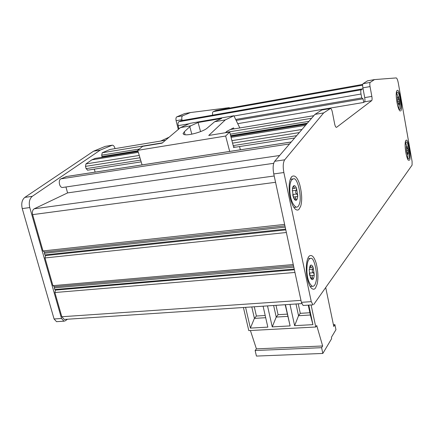 <?xml version="1.0" encoding="UTF-8"?>
<svg xmlns="http://www.w3.org/2000/svg" width="434" height="434" viewBox="0 0 434 434"><rect width="100%" height="100%" fill="white"/><g stroke="black" fill="none" stroke-linecap="round" stroke-linejoin="round"><path stroke-width="0.65" d="M245.584 307.353L250.391 328.099L267.832 327.133L263.091 306.187L267.832 327.133M267.518 305.894L272.248 326.889L290.113 325.907L285.447 304.701M289.988 304.397L294.637 325.657L312.941 324.648L308.775 305.118M333.41 324.724L334.907 324.643L335.954 329.694L331.457 337.218L331.603 338.704L322.836 353.444L256.423 356.075L255.132 350.52L321.616 347.683L322.652 345.974L316.739 325.543L315.778 327.008L248.791 330.61L243.42 307.5M315.778 327.008L311.097 304.966M251.785 306.941L254.416 318.382L250.391 328.099M265.689 317.704L254.416 318.382L256.396 316.033L265.19 315.491M254.275 306.778L256.396 316.033M273.632 305.487L276.219 317.07L272.248 326.889M285.198 304.717L290.113 325.907M287.764 316.37L276.219 317.07L278.08 314.699L287.27 314.135M275.991 305.33L278.08 314.699M298.229 303.843L300.279 313.332L309.887 312.74M296.004 303.995L298.543 315.719L300.279 313.332M308.265 305.151L310.37 315.008L298.543 315.719L294.637 325.657M310.37 315.008L312.941 324.648M322.652 345.974L256.413 348.865L250.413 330.524M255.132 350.52L256.413 348.865M322.836 353.444L321.616 347.683M325.706 287.536L333.779 326.493L334.907 324.643M182.15 120.5L181.954 119.675L176.112 120.706L178.309 129.44M212.66 115.146C212.345 113.312 212.53 112.146 213.219 111.641L215.877 110.518L362.726 84.424M64.872 319.402L64.259 319.446L61.812 316.739L300.968 300.371M294.963 272.454L54.885 292.521L61.812 316.739M54.885 292.521L55.471 290.102L54.755 289.521L54.283 287.867L54.494 286.679L52.926 285.659L293.259 264.539M286.364 232.499L45 257.948L52.926 285.659M45 257.948L45.608 255.561L44.87 254.932L44.387 253.25L44.61 252.067L42.999 250.95L284.623 224.4M275.563 182.285L32.615 214.64L42.999 250.95M32.615 214.64C32.035 211.852 32.566 209.904 34.205 208.797L274.207 175.992M273.67 163.32L67.574 192.913L34.205 208.797M67.574 192.913L65.946 186.983M63.033 187.412L62.415 187.504C59.219 187.51 58.047 179.915 60.863 178.862L66.652 176.486L291.247 141.978M94.335 169.141L95.127 172.114M87.722 170.171L86.089 168.636L140.643 160.097M139.954 157.77L85.487 166.374L86.089 168.636M85.487 166.374L85.959 163.922L139.26 155.426M138.083 151.461L95.176 158.405L91.867 159.826L85.959 163.922M101.768 157.336L102.044 156.544L137.866 150.728M139.347 149.025L101.681 155.171L102.044 156.544M101.681 155.171L102.245 152.752L162.43 142.851M165.49 140.263L110.008 149.459L102.245 152.752M32.29 196.32C29.485 198.739 28.649 202.488 29.772 207.561L22.242 208.597C21.12 203.551 21.971 199.819 24.803 197.399L32.29 196.32L100.314 150.077L112.379 145.162C113.54 145.368 114.386 146.388 114.918 148.227L115.021 148.629M57.158 321.627L56.539 321.67L54.076 318.979L61.514 318.48L29.772 207.561M61.514 318.48L63.955 321.182L65.339 320.775L67.438 319.234M230.053 107.995L229.071 107.67L190.45 112.552L184.721 113.578L176.812 116.844L182.638 115.807L190.45 112.552M182.638 115.807C181.808 116.383 181.58 117.674 181.954 119.675M22.242 208.597L54.076 318.979M100.314 150.077L93.543 151.206L24.803 197.399M111.891 145.26L105.25 146.372L93.543 151.206M105.25 146.372L111.945 145.238M169.141 137.187L160.64 141.072M176.112 120.706C175.743 118.704 175.976 117.419 176.812 116.844M294.388 269.785L55.471 290.102M293.536 265.836L54.494 286.679M285.805 229.89L45.608 255.561M284.937 225.854L44.61 252.067M162.077 143.144L180.506 127.585L190.027 123.348L233.893 115.759L225.295 119.903L208.738 135.473L229.689 132.028L225.653 136.037L137.746 150.327L142.661 146.339L162.077 143.144M225.365 132.739L226.966 131.285L233.487 127.9L233.986 128.914M239.812 127.949L233.893 115.759M225.295 119.903L214.656 121.732L221.617 118.439L198.094 122.502L190.743 125.833L180.506 127.585M190.743 125.833L184.287 131.806L183.202 133.699C183.625 137.084 203.074 132.186 207.436 127.9L214.656 121.732M200.568 131.632L198.094 122.502M233.595 147.055L234.729 146.882L233.752 147.679L229.689 132.028M191.839 134.182L189.864 126.983M137.746 150.327L142.07 164.898M239.535 146.562L240.365 149.795M235.434 147.197L234.729 146.882M225.653 136.037L229.684 151.433M91.867 159.826L138.338 152.329M306.523 124.195L230.834 136.444M230.383 129.511L313.842 115.677M230.633 135.674L307.359 123.218M336.616 127.292L371.716 100.623L364.555 101.833L363.725 102.446L237.729 123.652M236.156 120.413L363.046 98.806L363.725 102.446M189.115 123.755L178.173 125.648L178.949 128.903M178.173 125.648C177.799 123.619 178.032 122.307 178.873 121.715L361.18 89.8C360.714 90.375 360.654 91.786 361.012 94.037L361.739 97.932L363.046 98.806M364.555 101.833C365.005 101.236 365.054 99.831 364.706 97.623L371.846 96.402L370.045 86.588L362.889 87.847L363.117 89.062L362.786 88.813L181.379 120.641L178.873 121.715M181.379 120.641L181.683 120.581M235.695 119.464L361.739 97.932M362.607 88.851L361.18 89.8M363.117 89.062L364.706 97.623M362.889 87.847C362.536 85.628 362.591 84.239 363.046 83.686L370.175 82.417C369.735 82.97 369.692 84.359 370.045 86.588M370.175 82.417L374.482 79.59L396.231 77.925C396.996 78.174 397.712 79.997 398.369 83.382L412.083 161.372L412.083 165.11L313.787 304.424M363.046 83.686L367.5 80.843L374.482 79.59M303.507 305.46L303.122 305.487L301.386 302.319L311.265 301.652L312.963 304.842L303.122 305.487M311.265 301.652L283.858 172.537L273.762 173.931L301.386 302.319M273.762 173.931C272.709 168.056 273.008 163.835 274.668 161.269L284.688 159.821C283.082 162.387 282.805 166.629 283.858 172.537M371.846 96.402C372.193 98.621 372.155 100.026 371.716 100.623M336.307 127.368C335.623 127.053 335.064 125.876 334.636 123.836L332.352 112.135C331.907 110.035 331.326 108.82 330.616 108.489L321.854 109.97L314.959 114.375L323.645 112.927L330.328 108.549L321.854 109.97M284.688 159.821L323.645 112.927M408.578 160.482C405.904 157.992 403.875 141.961 406.023 140.328C408.399 137.708 411.541 157.96 409.419 160.341M315.529 287.97C314.428 289.614 313.012 289.641 311.281 288.051C305.639 281.341 304.478 260.633 309.431 255.919C312.019 254.47 314.297 257.02 316.277 263.563C318.171 271.825 318.437 278.753 317.07 284.351L315.529 287.97M399.947 110.974C397.235 108.565 394.924 92.263 397.05 90.56C399.562 87.646 403.05 109.118 400.707 110.968M298.993 209.318C297.946 210.452 296.612 210.3 294.995 208.868C288.963 202.022 287.048 181.824 291.832 176.54C294.773 174.718 297.382 177.332 299.672 184.39C301.95 193.342 302.292 200.611 300.697 206.188L298.993 209.318M290.281 179.275L292.587 178.933M396.687 93.044L398.092 96.619M399.318 104.502L399.036 108.825M405.589 142.808L406.891 146.253M407.998 153.951L407.678 158.318M314.959 114.375L274.668 161.269M299.341 204.018C302.21 197.649 297.55 177.463 293.753 178.775C290.699 179.275 289.424 183.81 289.917 192.381C290.699 199.938 292.782 204.87 296.162 207.175C297.653 207.251 298.711 206.199 299.341 204.018M293.52 197.578L293.899 198.436C294.702 199.971 295.478 200.579 296.238 200.264C297.133 199.732 297.632 198.197 297.735 195.669L296.558 188.416C295.7 186.305 294.8 185.383 293.861 185.654L292.917 186.821L292.326 190.222L293.52 197.578M293.666 197.937L295.055 199.423M296.362 199.965L295.999 198.989C295.142 197.454 295.397 196.673 296.764 196.651L297.556 196.287M292.738 194.85L293.194 196.64M297.735 195.669L296.834 193.993C295.5 193.022 295.299 191.79 296.238 190.304L296.558 188.416M295.917 187.889L294.426 188.361L293.997 186.653L293.156 186.761M293.042 187.049L292.483 188.437M315.773 282.366C318.268 275.758 314.303 257.15 310.923 258.349C308.059 258.593 306.719 263.064 306.903 271.765C307.429 279.214 309.258 284.075 312.388 286.353C314.004 286.407 315.133 285.078 315.773 282.366M310.56 277.847C311.346 279.42 312.122 279.935 312.887 279.387C313.706 278.612 314.156 276.925 314.232 274.337L313.098 267.317C312.29 265.407 311.455 264.713 310.592 265.239L309.952 266.107L309.209 270.268L310.364 277.391L310.956 277.321M310.408 277.359L311.753 278.688M312.99 279.024L312.621 277.993C311.769 276.425 312.003 275.568 313.31 275.427L314.07 274.988M309.388 273.447L309.713 275.254M314.232 274.337L313.359 272.72C312.068 271.847 311.878 270.659 312.778 269.145L313.098 267.317M312.589 266.883L310.945 267.49L310.69 266.047L310.06 266.102M400.083 109.297C401.906 108.066 399.519 91.742 397.419 92.209C394.924 91.786 397.338 108.782 399.719 109.422L400.083 109.297M397.587 96.858L397.756 101.561L398.851 105.012L399.671 104.258L399.41 100.091L398.331 96.646L398.797 99.408L399.41 100.091L399.231 103.232L398.179 103.406M398.417 104.133L399.47 104.48M399.671 104.258L399.231 103.232M397.815 97.037L397.479 97.574M408.812 158.708C410.477 157.054 408.264 141.43 406.316 141.994C403.913 141.668 405.996 158.144 408.356 158.936L408.812 158.708M406.43 146.546L406.582 151.45L407.515 154.515M408.123 149.486L407.087 146.269L407.526 148.857L406.295 149.03L407.526 148.857L408.123 149.486L408.394 153.674L407.955 152.643L408.123 149.486M407.624 154.672L408.394 153.674M407.667 154.694L407.455 154.32M407.168 153.766L408.172 153.924M406.593 146.708L406.316 147.164M231.072 137.366L305.525 125.355M294.23 269.064L54.755 289.521M293.823 267.16L54.283 287.867M285.632 229.098L44.87 254.932M285.214 227.15L44.387 253.25M60.863 178.862L289.57 143.925M291.209 142.016L65.925 176.627M233.215 145.602L296.666 135.663M299.314 132.587L232.575 143.133M231.93 140.649L301.977 129.478M184.287 131.806L185.09 134.697M308.965 121.352L230.248 134.193M101.844 156.956L137.974 151.097M230.736 136.064L306.936 123.712M361.012 94.037L234.007 115.992M213.219 111.641L362.656 85.14M362.721 84.429L215.655 110.562M295.999 198.989L294.805 199.135M296.834 193.993L292.814 194.497M292.299 190.803L296.238 190.304M312.621 277.993L311.238 278.107M313.31 275.427L309.822 275.709M313.359 272.72L309.437 273.046M309.241 269.443L312.778 269.145M397.718 101.339L399.101 101.111M397.506 99.619L398.797 99.408M397.463 97.786L398.249 97.65M407.955 152.643L406.87 152.795M406.463 150.707L407.819 150.517M406.305 147.316L407 147.218M225.631 132.451L311.579 118.303M63.955 321.182L56.539 321.67M62.415 187.504L279.621 155.502M183.088 133.287L183.202 133.699M181.667 120.581L362.775 88.813M64.259 319.446L301.749 303.61M291.892 176.486L290.65 178.347M397.061 90.549L396.801 90.918M309.328 256.006L308.129 257.644M405.996 140.35L405.741 140.697M296.162 207.175L293.932 207.441M293.639 197.871L294.106 197.817M293.324 197.047L296.064 196.71M292.456 188.606L294.952 188.285M292.917 186.821L292.516 188.242M309.898 258.442L308.737 258.545M312.388 286.353L310.185 286.516M309.48 267.61L311.498 267.436M397.419 92.209L396.405 92.382M399.719 109.422L398.954 109.547M398.407 104.1L398.879 104.024M406.316 141.994L405.329 142.135M408.356 158.936L407.607 159.034M407.119 153.631L407.645 153.555M406.295 149.025L407.515 148.851M235.239 147.229L294.675 137.985M87.462 170.209L141.164 161.86"/></g></svg>
